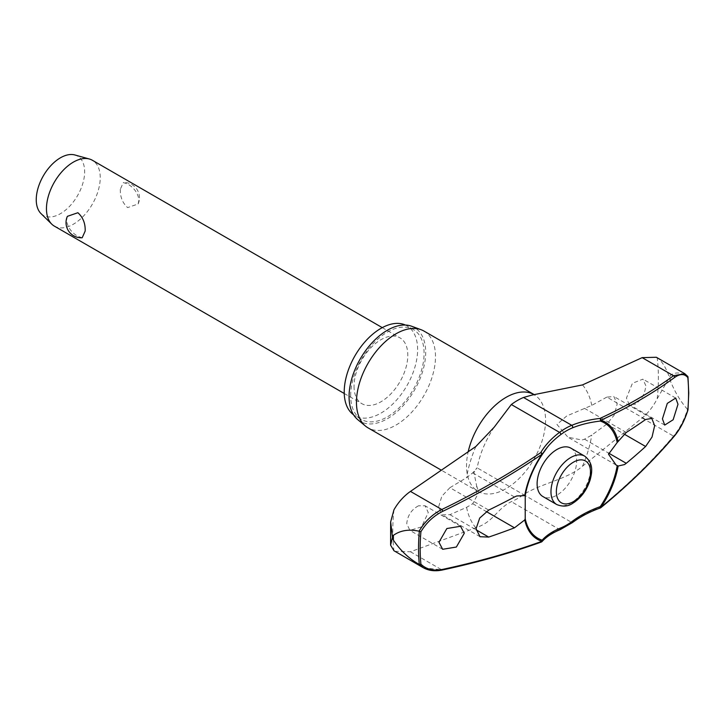 <?xml version="1.0" encoding="UTF-8"?>
<svg xmlns="http://www.w3.org/2000/svg" width="725" height="725" viewBox="0 0 725 725"><rect width="100%" height="100%" fill="white"/><g stroke="black" fill="none" stroke-linecap="round" stroke-linejoin="round"><path stroke-width="0.54" stroke-dasharray="3.62 2.72" d="M541.421 541.992A1.522 0.952 70.1 0 1 540.741 541.883A1.522 1.26 -138.3 0 0 541.638 541.856M394.889 551.335L410.459 551.761L475.854 527.8C493.852 521.755 496.543 509.086 511.315 501.664A60.112 34.709 120 0 0 523.532 494.613C541.077 483.376 567.204 479.406 582.51 466.229L642.16 417.99C648.195 412.942 653.207 406.544 657.185 398.777L669.402 377.435L670.163 380.362A195.723 113 120 0 0 670.181 377.961A195.723 113 120 0 0 670.163 375.568C674.821 371.925 680.603 372.142 687.518 376.221L684.926 373.801M405.375 325.036A51.901 29.97 -60 0 1 406.87 325.815A51.901 29.97 -60 0 1 417.627 349.568A51.901 29.97 -60 0 1 394.971 401.804A51.901 29.97 -60 0 1 354.969 415.706A51.901 29.97 -60 0 1 353.555 414.791M350.673 395.669A51.901 29.97 -60 0 1 373.33 343.442A51.901 29.97 -60 0 1 413.322 329.54A51.901 29.97 -60 0 1 424.08 353.292A51.901 29.97 -60 0 1 401.423 405.529A51.901 29.97 -60 0 1 361.422 419.431A51.901 29.97 -60 0 1 350.673 395.669M423.926 331.044A55.888 32.272 -60 0 1 435.498 356.637A55.888 32.272 -60 0 1 411.102 412.878A55.888 32.272 -60 0 1 368.037 427.859M357.724 419.621A54.185 31.284 120 0 0 400.254 408.71A54.185 31.284 120 0 0 425.693 352.368A54.185 31.284 120 0 0 411.637 326.241M687.826 410.06L687.69 409.516A190.856 110.191 120 0 0 688.46 392.488A190.856 110.191 120 0 0 687.69 376.338L687.518 376.221M645.794 385.673L642.939 379.139L632.427 383.289L626.427 398.088L629.246 404.604L635.182 404.188C641.525 399.983 645.06 393.811 645.794 385.673M656.342 357.262L657.185 357.797C661.961 361.086 666.03 367.638 669.402 377.435L670.163 375.568M606.834 397.101L591.781 405.375L566.742 415.96L556.954 424.46L567.965 437.22L582.003 440.012L584.504 439.187L591.781 435.063L606.834 424.098L614.166 415.153L617.165 404.024L613.894 396.53L606.834 397.101L645.622 419.494M418.488 505.805C411.456 509.621 407.541 515.575 406.752 523.677L409.888 530.374L421.551 526.885L428.257 512.502L425.095 505.787L418.488 505.805M449.926 487.689L441.833 496.199L438.543 507.156L442.132 514.832L449.926 514.687L466.592 507.346L472.736 503.712L476.796 496.136L476.624 485.823L473.933 472.392L477.095 467.815L472.736 472.872L466.592 477.648L449.926 487.689L488.713 510.083M570.847 448.141A27.949 16.131 -60 0 1 576.638 460.937A27.949 16.131 -60 0 1 564.44 489.058A27.949 16.131 -60 0 1 542.907 496.543M54.339 226.109A38.026 21.949 120 0 0 83.638 215.923A38.026 21.949 120 0 0 100.24 177.661A38.026 21.949 120 0 0 92.365 160.261M120.323 189.261C120.069 196.847 122.498 202.955 127.627 207.595L138.131 203.979L138.955 200.018C137.977 193.149 134.198 187.811 127.627 184.005L123.313 182.564L120.323 189.261M354.036 386.28A38.026 21.949 120 0 0 361.911 403.689A38.026 21.949 120 0 0 391.21 393.503A38.026 21.949 120 0 0 407.812 355.241A38.026 21.949 120 0 0 399.937 337.832A38.026 21.949 120 0 0 370.638 348.018A38.026 21.949 120 0 0 354.036 386.28M82.188 237.755L77.883 236.314C71.313 232.507 67.534 227.17 66.555 220.309L67.38 216.34M41.008 213.594A34.22 19.756 120 0 0 68.032 207.885A34.22 19.756 120 0 0 84.644 171.762A34.22 19.756 120 0 0 74.847 154.969M572.514 522.535A1.522 0.743 53.3 0 1 571.762 522.462A87.825 57.465 172.3 0 1 600.019 507.663A661.898 433.079 -7.7 0 0 673.507 436.087C679.407 429.091 684.074 420.183 687.518 409.353L687.69 409.516M423.427 567.766L441.815 569.859A1.522 0.761 -102.1 0 0 442.25 570.031M687.518 409.353C680.603 401.668 674.821 391.998 670.163 380.362M410.459 551.761L441.815 569.859A661.898 323.268 6.7 0 0 540.741 541.883A87.825 42.893 -173.3 0 1 559.546 529.513A60.112 34.709 120 0 0 571.762 522.462L523.532 494.613M560.271 529.594A1.522 0.997 67.7 0 1 559.546 529.513L511.315 501.664M393.965 509.775A187.811 108.433 120 0 0 392.769 530.945A187.811 108.433 120 0 0 393.965 550.746M657.185 398.777A187.811 108.433 120 0 0 658.382 377.598A187.811 108.433 120 0 0 657.185 357.797M531.987 395.071L533.999 394.599A55.888 32.272 -60 0 1 545.572 420.183A55.888 32.272 -60 0 1 521.175 476.434A55.888 32.272 -60 0 1 478.101 491.405A55.888 32.272 -60 0 1 466.528 465.822A55.888 32.272 -60 0 1 468.178 451.811M591.781 405.375A90.371 52.173 120 0 0 582.51 384.912M475.854 446.491A90.371 52.173 120 0 0 466.592 477.648M466.592 507.346A90.371 52.173 120 0 0 475.854 527.8M582.51 466.229A90.371 52.173 120 0 0 591.781 435.063M584.504 408.347L626.255 432.453M472.736 503.712L486.239 511.515M556.764 504.546A27.949 16.131 120 0 0 570.738 503.168A27.949 16.131 120 0 0 590.494 468.939A27.949 16.131 120 0 0 584.713 456.143M472.736 472.872L514.487 496.987M449.926 514.687L476.071 529.776M606.834 424.098L624.116 434.076M584.504 439.187L608.583 453.089M642.16 417.99L673.507 436.087A1.522 0.933 -139.7 0 0 674.513 435.933L674.513 435.933M413.322 329.54L406.87 325.815M476.633 485.823L478.654 491.822L441.425 470.226M675.718 398.061L642.939 379.139M460.565 526.268L425.095 505.787M616.087 465.006L567.965 437.22M525.226 495.601L477.095 467.815M344.248 393.494L361.911 403.689M138.131 203.979A15.207 15.207 0 0 0 123.313 182.564M382.274 327.637L399.937 337.832M480.041 536.717L442.132 514.832M651.802 418.416L613.894 396.53M442.667 549.296L409.888 530.374M664.716 425.077L629.246 404.604M547.457 447.089A104.056 104.056 0 0 0 525.362 494.749M494.178 427.206C485.279 440.882 479.606 454.484 477.168 468.015M361.422 419.431L354.969 415.706"/><path stroke-width="1.09" d="M617.211 465.613A66.582 38.443 -60 0 1 600.264 506.621L600.373 507.953A1.522 1.522 0 0 0 600.826 507.699A1.522 0.788 -129.2 0 0 601.007 507.201A67.706 39.096 120 0 0 618.144 466.021L616.087 465.006L608.52 454.222L617.211 442.504L626.255 432.453A665.55 354.987 3.5 0 0 645.622 419.494L651.802 418.416L654.657 425.675L652.038 437.039L645.622 446.491A665.55 411.438 176.2 0 1 626.255 463.293L624.524 464.562L618.144 466.021M618.144 441.588A67.706 39.096 120 0 0 601.007 420.201A1.522 1.042 -114.9 0 0 600.019 418.407A1.522 0.58 83.3 0 1 600.454 420.464A1.522 0.58 83.3 0 1 600.445 420.536A1.522 0.58 83.3 0 1 600.264 421.071A1.522 1.233 -71.8 0 0 601.007 420.201A663.411 324.012 6.7 0 0 674.658 377.435C680.168 373.565 684.563 373.629 687.826 377.625A189.787 109.575 -60 0 1 688.569 393.421A189.787 109.575 -60 0 1 687.826 410.06L687.69 409.516L687.826 410.06C684.563 420.337 680.168 428.801 674.658 435.462A663.411 434.076 172.3 0 1 601.007 507.201L600.264 506.621A86.556 56.632 -7.7 0 0 572.415 521.202A57.746 33.341 -60 0 1 560.679 527.972A86.556 42.277 6.7 0 0 542.155 540.17A66.582 38.443 -60 0 1 525.208 518.737L524.755 519.934L514.487 527.818A665.55 354.987 -176.5 0 1 488.713 537.08L480.041 536.717L476.035 528.797L479.714 518.049L488.713 510.083A665.55 411.438 -3.8 0 0 514.487 496.987L516.689 495.982L525.226 495.601L525.208 518.737M541.638 541.856A1.522 1.26 -138.3 0 0 542.037 541.575L542.037 541.575A1.522 1.26 -138.3 0 0 542.155 540.17A1.522 1.233 108.2 0 1 541.901 541.321A663.411 324.012 -173.3 0 1 442.739 569.361C433.623 571.146 426.345 569.415 420.908 564.168A189.787 109.575 -60 0 1 420.165 548.372A189.787 109.575 -60 0 1 420.908 531.733L419.322 531.28A190.856 110.191 120 0 0 418.552 548.317A190.856 110.191 120 0 0 419.313 564.458L420.908 564.168M525.208 495.628A66.582 38.443 -60 0 1 525.362 494.749A66.582 38.443 -60 0 1 542.155 454.62L542.164 454.62A1.522 1.024 -149.5 0 0 542.209 454.539A1.522 1.024 -149.5 0 0 542.309 454.095A1.522 1.024 -149.5 0 0 542.3 454.04A1.522 1.024 -149.5 0 0 540.741 452.627A1.522 0.698 55.8 0 1 541.901 454.321A67.706 39.096 120 0 0 524.755 495.501M525.362 494.749C527.954 480.92 533.555 467.543 542.164 454.62A86.556 56.632 172.3 0 1 547.457 447.089A86.556 56.632 172.3 0 1 560.679 434.656A1.522 0.743 -126.7 0 0 560.769 434.121A1.522 0.743 -126.7 0 0 559.546 432.363A87.825 57.465 -7.7 0 0 540.741 452.627A661.898 433.079 172.3 0 1 441.815 509.503C432.263 514.388 424.678 521.619 419.077 531.207C408.882 529.014 400.327 530.401 393.403 535.358A195.723 113 120 0 0 393.394 537.76A195.723 113 120 0 0 393.403 540.152L392.488 537.316L390.594 545.146L393.965 550.746L423.409 567.793M353.555 414.791A51.901 29.97 -60 0 1 344.221 391.944A51.901 29.97 -60 0 1 365.926 340.741A51.901 29.97 -60 0 1 405.375 325.036M441.425 470.226L368.037 427.859A55.888 32.272 -60 0 1 365.391 426.01A55.888 32.272 -60 0 1 356.455 402.266A55.888 32.272 -60 0 1 379.057 347.982A55.888 32.272 -60 0 1 421.007 329.685A55.888 32.272 -60 0 1 423.926 331.044L534.633 394.871M421.007 329.685L411.637 326.241A54.185 31.284 120 0 0 370.973 343.976A54.185 31.284 120 0 0 349.06 396.602A54.185 31.284 120 0 0 357.724 419.621L365.391 426.01M464.263 533.292L456.369 547.031L442.667 549.296L438.951 542.273L446.863 528.534L460.565 526.268L464.263 533.292M600.463 507.799A1.522 0.788 -129.2 0 0 600.826 507.699C628.53 485.07 653.089 461.154 674.513 435.933A1.522 0.933 -139.7 0 0 674.658 435.462M524.755 519.934A67.706 39.096 120 0 0 541.901 541.321A1.522 0.952 70.1 0 1 541.421 541.992A1.522 1.522 0 0 0 542.037 541.575C546.215 536.89 552.296 532.902 560.271 529.594L572.514 522.535C580.544 516.572 589.833 511.714 600.373 507.953M390.594 545.146L390.648 521.918L393.965 509.775C398.306 502.217 403.807 496.09 410.459 491.405L475.854 446.491L494.178 427.206L511.315 404.523A60.112 34.709 120 0 1 523.532 397.472L531.987 395.071L582.51 384.912L642.16 357.642L656.342 357.262L684.862 373.728L673.507 375.74A1.522 1.178 53.8 0 1 674.658 377.435M677.993 404.26L673.144 419.766L664.716 425.077L662.433 418.878L667.299 403.381L675.718 398.061L677.993 404.26M556.764 504.546L542.907 496.543A27.949 16.131 -60 0 1 537.116 483.756A27.949 16.131 -60 0 1 549.314 455.626A27.949 16.131 -60 0 1 570.847 448.141L584.713 456.143A27.949 16.131 120 0 0 570.738 457.529A27.949 16.131 120 0 0 550.973 491.758A27.949 16.131 120 0 0 556.764 504.546C562.799 506.929 568.092 506.53 572.632 503.349C581.015 498.084 586.878 490.154 590.241 479.578C592.035 472.283 593.82 463.393 584.713 456.143M382.274 327.637L92.365 160.261A38.026 21.949 120 0 0 89.356 159.002A38.026 21.949 120 0 0 61.253 172.441A38.026 21.949 120 0 0 46.463 208.709A38.026 21.949 120 0 0 51.747 224.134A38.026 21.949 120 0 0 54.339 226.109L344.248 393.494M85.178 231.058L82.188 237.755A15.207 15.207 0 0 1 67.371 216.34L77.883 212.724C83.012 217.364 85.441 223.472 85.178 231.058M89.356 159.002L74.847 154.969A34.22 19.756 120 0 0 49.563 167.067A34.22 19.756 120 0 0 36.25 199.701A34.22 19.756 120 0 0 41.008 213.594L51.747 224.134M560.679 434.656A57.746 33.341 -60 0 1 572.415 427.877A86.556 42.277 -173.3 0 1 600.264 421.071A66.582 38.443 -60 0 1 617.211 442.504M687.69 376.338L687.826 377.625L687.817 376.483L684.844 373.756M420.908 531.733C426.345 522.716 433.623 515.91 442.739 511.333A663.411 434.076 -7.7 0 0 541.901 454.321L542.164 454.62A1.522 1.522 0 0 0 542.209 454.539L547.457 447.089M419.322 564.458L423.427 567.766M393.403 540.152C400.327 550.474 408.882 558.54 419.077 564.34M390.648 521.918L392.488 537.316L393.403 535.358M572.415 521.202A1.522 0.743 53.3 0 1 572.678 521.937A1.522 0.743 53.3 0 1 572.514 522.535M642.16 357.642L673.507 375.74A661.898 323.268 -173.3 0 1 600.019 418.407A87.825 42.893 6.7 0 0 571.762 425.312A60.112 34.709 120 0 0 559.546 432.363L511.315 404.523M572.415 427.877A1.522 0.997 -112.3 0 0 572.678 427.252A1.522 0.997 -112.3 0 0 571.762 425.312L523.532 397.472M560.679 527.972A1.522 0.997 67.7 0 1 560.769 528.815A1.522 0.997 67.7 0 1 560.271 529.594M468.178 451.811A55.888 32.272 -60 0 1 533.999 394.599M486.239 511.515L514.487 527.818M556.356 491.758A24.143 13.938 120 0 0 573.421 501.609A24.143 13.938 120 0 0 590.494 472.038A24.143 13.938 120 0 0 573.421 462.188A24.143 13.938 120 0 0 556.356 491.758M476.071 529.776L488.713 537.08M624.116 434.076L645.622 446.491M608.583 453.089L626.255 463.293M410.459 491.405L441.815 509.503A1.522 0.517 64.2 0 1 442.739 511.333M442.25 570.031A1.522 0.761 -102.1 0 0 442.286 570.031A1.522 0.761 -102.1 0 0 442.286 570.022A1.522 0.761 -102.1 0 0 442.739 569.361M687.989 376.946L688.75 392.995L687.998 409.879C684.681 420.391 680.195 429.064 674.513 435.933M423.291 567.693C428.692 570.72 435.027 571.499 442.286 570.022C477.666 562.428 510.708 553.084 541.421 541.992"/></g></svg>
